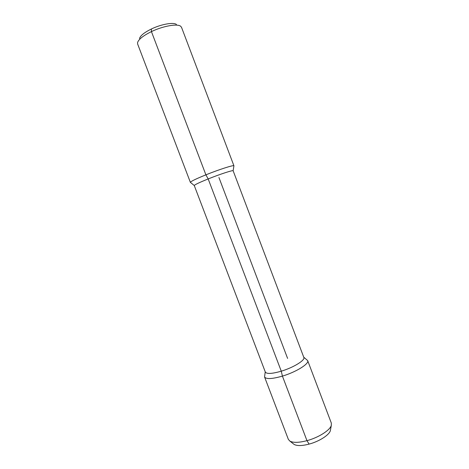 <?xml version="1.0" encoding="UTF-8"?>
<svg xmlns="http://www.w3.org/2000/svg" width="469" height="469" viewBox="0 0 469 469"><rect width="100%" height="100%" fill="white"/><g stroke="black" fill="none" stroke-linecap="round" stroke-linejoin="round"><path stroke-width="0.7" d="M190.379 182.377L137.628 43.998L137.564 42.609C138.584 39.337 143.209 35.667 151.44 31.611C163.001 26.012 177.364 23.473 180.647 26.241L181.526 27.325L233.931 165.797C233.843 164.783 219.087 169.502 205.891 174.831C196.007 178.859 190.83 181.362 190.373 182.341L190.537 182.482M139.528 38.452C140.43 35.603 144.388 32.443 151.411 28.978C161.26 24.195 173.524 22.043 176.42 24.441M265.237 371.8L264.557 376.959C266.099 379.327 272.055 379.046 282.42 376.109L281.265 371.184L208.177 178.935L205.891 174.831L151.44 31.611L151.411 28.978L151.44 31.611L205.891 174.831L208.177 178.935C219.914 174.222 233.029 169.954 233.134 170.751L303.836 357.448C305.389 360.174 293.465 367.549 281.265 371.184C272.014 373.834 266.709 374.127 265.337 372.069L194.26 185.519C194.735 184.692 199.372 182.494 208.177 178.935L281.265 371.184L282.42 376.109C296.121 372.058 309.452 363.709 307.664 360.579L303.73 357.173M307.664 360.579L331.319 423.073L331.307 425.383C330.047 430.243 318.504 437.595 306.966 440.661L309.1 444.108C302.089 445.908 297.094 446.019 294.127 444.43L289.901 441.112C293.248 442.883 298.935 442.736 306.966 440.661L309.1 444.108C319.166 441.452 329.226 435.009 330.352 430.671L331.307 425.383M264.557 376.959L288.359 439.394L289.901 441.112M293.324 443.803L294.127 444.43M330.534 429.668L330.352 430.671M287.603 358.422L218.935 177.511M282.42 376.109L306.966 440.661L282.42 376.109M194.26 185.519L190.373 182.341M233.134 170.751L233.931 165.797"/></g></svg>

